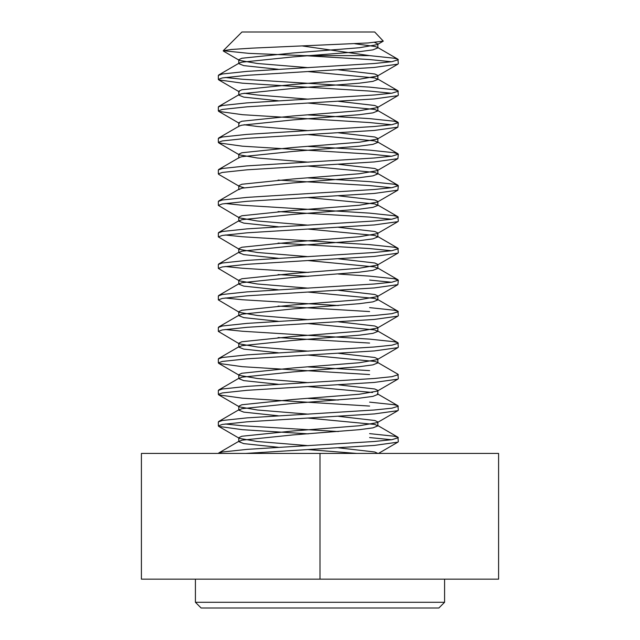 <?xml version="1.0" encoding="UTF-8"?>
<svg xmlns="http://www.w3.org/2000/svg" width="640" height="640" viewBox="0 0 640 640"><rect width="100%" height="100%" fill="white"/><g stroke="black" fill="none" stroke-linecap="round" stroke-linejoin="round"><path stroke-width="0.96" d="M320 579.152L141.408 579.152L141.408 453.424L498.592 453.424L498.592 579.152L320 579.152L320 453.424M438.872 608L201.128 608L195.416 602.288L444.584 602.288L438.872 608M302.664 46.008L369.608 55.624L304.232 55.624L369.608 59.56L391.48 61.744M369.608 55.624L394.352 58.248L397.912 59.216L398.328 63.64L397.88 64.152L374.24 67.44L247.04 75.312L222.296 77.936L218.328 79.392L218.776 79.904L242.416 83.184L369.608 91.064L391.48 93.248M398.328 59.704L391.912 61.68L374.24 63.504L247.04 71.376L222.296 74L218.328 75.448L218.328 79.392M369.608 437.56L391.48 439.744M369.608 433.624L394.352 436.248L397.912 437.216L398.328 441.64L397.88 442.152L374.24 445.44L245.64 453.424M398.328 437.704L391.912 439.68L374.24 441.496L247.04 449.376L222.296 452L218.328 453.424M369.608 402.128L394.352 404.752L397.912 405.72L398.328 410.136L397.88 410.656L374.24 413.936L247.04 421.816L222.296 424.44L218.328 425.888L218.776 426.408L242.416 429.688L308.328 433.856M398.328 406.2L391.912 408.184L374.24 410L247.04 417.872L222.296 420.496L218.328 421.952L218.328 425.888M308.328 355.104L374.8 361.44L377.344 362.272L397.912 374.216L398.328 378.64L397.88 379.152L374.24 382.44L247.04 390.312L222.296 392.936L218.328 394.392L218.776 394.904L242.416 398.184L369.608 406.064M398.328 374.704L391.912 376.68L374.24 378.496L247.04 386.376L222.296 389L218.328 390.448L218.328 394.392M225.168 329.496L242.416 331.248L369.608 339.128L394.352 341.752L397.912 342.72L398.328 347.136L397.88 347.656L374.24 350.936L247.04 358.816L222.296 361.44L218.328 362.888L218.776 363.408L242.416 366.688L369.608 374.56M398.328 343.2L391.912 345.184L374.24 347L247.04 354.872L222.296 357.496L218.328 358.952L218.328 362.888M369.608 307.624L394.352 310.248L397.912 311.216L398.328 315.64L397.88 316.152L374.24 319.44L247.04 327.312L222.296 329.936L218.328 331.392L239.368 343.872L257.4 347L308.328 351.168M398.328 311.704L391.912 313.68L374.24 315.504L247.04 323.376L222.296 326L218.328 327.448L218.328 331.392M369.608 280.064L391.48 282.248M338.344 274.04L369.608 276.128L394.352 278.752L398.328 280.2L397.88 284.656L374.24 287.936L247.04 295.816L222.296 298.44L218.328 299.888L239.368 312.368L257.4 315.496L308.328 319.664M398.328 280.2L391.912 282.184L374.24 284L247.04 291.872L222.296 294.496L218.328 295.952L218.328 299.888M278.08 243.08L369.608 248.56L391.48 250.744M225.168 235L242.416 236.752L369.608 244.624L394.352 247.248L397.912 248.216L398.328 252.64L397.88 253.152L374.24 256.44L247.04 264.312L222.296 266.936L218.328 268.392L239.368 280.872L257.4 284L308.328 288.168M398.328 248.704L391.912 250.68L374.24 252.504L247.04 260.376L222.296 263L218.328 264.448L218.328 268.392M278.08 211.576L369.608 217.064L391.48 219.248M225.168 203.496L242.416 205.248L369.608 213.128L394.352 215.752L397.912 216.72L398.328 221.136L397.88 221.656L374.24 224.936L247.04 232.816L222.296 235.44L218.328 236.888L239.368 249.368L257.4 252.496L308.328 256.664M398.328 217.2L391.912 219.184L374.24 221L247.04 228.872L222.296 231.496L218.328 232.952L218.328 236.888M278.08 180.08L369.608 185.56L391.48 187.744M308.328 177.92L369.608 181.624L394.352 184.248L398.328 185.704L397.88 190.152L374.24 193.44L247.04 201.312L222.296 203.936L218.328 205.392L239.368 217.872L257.4 221L308.328 225.168M398.328 185.704L391.912 187.68L374.24 189.504L247.04 197.376L222.296 200L218.328 201.448L218.328 205.392M308.328 114.92L369.608 118.624L394.352 121.248L398.328 122.704L397.88 127.152L374.24 130.44L247.04 138.312L222.296 140.936L218.328 142.392L218.776 142.904L242.416 146.184L369.608 154.064L391.48 156.248M308.328 146.416L369.608 150.128L394.352 152.752L398.328 154.2L397.88 158.656L374.24 161.936L247.04 169.816L222.296 172.44L218.328 173.888L218.776 174.408L239.368 186.368L244.072 187.744M398.328 154.2L391.912 156.184L374.24 158L247.04 165.872L222.296 168.496L218.328 169.952L218.328 173.888M225.168 77.496L242.416 79.248L369.608 87.128L394.352 89.752L397.912 90.72L398.328 95.136L397.88 95.656L374.24 98.936L247.04 106.816L222.296 109.44L218.328 110.888L218.776 111.408L242.416 114.688L369.608 122.56L391.48 124.744M398.328 122.704L391.912 124.68L374.24 126.504L247.04 134.376L222.296 137L218.328 138.448L218.328 142.392M398.328 91.2L391.912 93.184L374.24 95L247.04 102.872L222.296 105.504L218.328 106.952L218.328 110.888M225.168 424L242.416 425.752L338.344 431.536M308.328 398.416L338.344 400.04M308.328 366.92L369.608 370.624M278.08 337.576L369.608 343.064M278.08 306.08L369.608 311.56M225.168 298L242.416 299.752L338.344 305.536M278.08 274.576L308.328 276.352M225.168 266.496L242.416 268.248L308.328 272.416M223.232 50.72L241.952 32L374.704 32L383.296 41.128L368.048 42.96L252.144 48.136L231.352 49.472L223.232 50.72L248.76 53.352L304.232 55.624M354.648 43.704L374.8 46.44L377.344 47.272L377.864 47.888L372.912 49.872L359.256 51.688L292.784 56.936L241.856 62.184L239.304 63.024L238.784 63.64L243.744 65.624L278.304 69.288M308.328 71.608L374.8 77.936L377.864 79.392L372.912 81.368L359.256 83.184L292.784 88.44L241.856 93.688L239.304 94.52L218.736 106.472M338.576 69.832L374.8 74L377.864 75.448L377.28 76.12L359.256 79.248L292.784 84.504L241.856 89.752L238.784 91.2L238.784 95.136L243.744 97.12L278.304 100.784M308.328 103.104L374.8 109.44L377.864 110.888L372.912 112.872L359.256 114.688L292.784 119.936L241.856 125.184L239.304 126.024L218.736 137.968M308.328 134.608L374.8 140.936L377.864 142.392L372.912 144.368L359.256 146.184L292.784 151.44L241.856 156.688L239.304 157.52L218.736 169.472M308.328 166.104L374.8 172.44L377.864 173.888L372.912 175.872L359.256 177.688L292.784 182.936L241.856 188.184L238.784 189.64L238.784 185.704L239.368 186.368M308.328 197.608L374.8 203.936L377.864 205.392L372.912 207.368L359.256 209.184L292.784 214.44L241.856 219.688L238.784 221.136L243.744 223.12L278.304 226.784M308.328 229.104L374.8 235.44L377.864 236.888L372.912 238.872L359.256 240.688L292.784 245.936L241.856 251.184L238.784 252.64L243.744 254.624L278.304 258.288M308.328 260.608L374.8 266.936L377.864 268.392L372.912 270.368L359.256 272.184L292.784 277.44L241.856 282.688L238.784 284.136L243.744 286.12L278.304 289.784M308.328 292.104L374.8 298.44L377.864 299.888L372.912 301.872L359.256 303.688L292.784 308.936L241.856 314.184L238.784 315.64L243.744 317.624L278.304 321.288M308.328 323.608L374.8 329.936L377.864 331.392L372.912 333.368L359.256 335.184L292.784 340.44L241.856 345.688L238.784 347.136L243.744 349.12L278.304 352.784M377.344 362.272L377.864 362.888L372.912 364.872L359.256 366.688L292.784 371.936L241.856 377.184L238.784 378.64L243.744 380.624L278.304 384.288M308.328 386.608L372.576 392.496M338.576 384.832L374.8 389L377.864 390.448L377.864 394.392L372.912 396.368L359.256 398.184L292.784 403.44L241.856 408.688L238.784 410.136L243.744 412.12L278.304 415.784M308.328 418.104L374.8 424.44L377.864 425.888L372.912 427.872L359.256 429.688L292.784 434.936L241.856 440.184L238.784 441.64L243.744 443.624L278.304 447.288M308.328 449.608L356.76 453.424M374.664 42.472L377.864 43.952L377.28 44.624L359.256 47.752L292.784 53L241.856 58.248L238.784 59.704L239.368 60.368L257.4 63.496L308.328 67.664M244.072 93.248L257.4 95L308.328 99.168M338.576 101.328L374.8 105.504L377.864 106.952L377.28 107.624L359.256 110.752L292.784 116L241.856 121.248L238.784 122.704L238.784 126.64M244.072 124.744L257.4 126.496L308.328 130.664M338.576 132.832L374.8 137L377.864 138.448L377.28 139.12L359.256 142.248L292.784 147.504L241.856 152.752L238.784 154.2L239.368 154.872L257.4 158L308.328 162.168M338.576 164.328L374.8 168.496L377.864 169.952L377.28 170.624L359.256 173.752L292.784 179L241.856 184.248L238.784 185.704M338.576 195.832L374.8 200L377.864 201.448L377.28 202.12L359.256 205.248L292.784 210.496L241.856 215.752L238.784 217.2L239.368 217.872M338.576 227.328L374.8 231.496L377.864 232.952L377.28 233.624L359.256 236.752L292.784 242L241.856 247.248L238.784 248.704L239.368 249.368M338.576 258.832L374.8 263L377.864 264.448L377.28 265.12L359.256 268.248L292.784 273.496L241.856 278.752L238.784 280.2L239.368 280.872M338.576 290.328L374.8 294.496L377.864 295.952L377.28 296.624L359.256 299.752L292.784 305L241.856 310.248L238.784 311.704L239.368 312.368M338.576 321.832L374.8 326L377.864 327.448L377.28 328.12L359.256 331.248L292.784 336.496L241.856 341.752L238.784 343.2L239.368 343.872M338.576 353.328L374.8 357.496L377.864 358.952L377.28 359.624L359.256 362.752L292.784 368L241.856 373.248L238.784 374.704L239.368 375.368L257.4 378.496L308.328 382.664M377.864 390.448L377.28 391.12L359.256 394.248L292.784 399.496L241.856 404.752L238.784 406.2L239.368 406.872L257.4 410L308.328 414.168M338.576 416.328L374.8 420.496L377.864 421.952L377.28 422.624L359.256 425.752L292.784 431L241.856 436.248L238.784 437.704L239.368 438.368L257.4 441.496L308.328 445.664M338.576 447.832L374.8 452L377.864 453.424M444.584 579.152L444.584 602.288M195.416 579.152L195.416 602.288M377.864 47.888L377.864 43.952M238.784 63.64L238.784 59.704M377.864 79.392L377.864 75.448M377.864 110.888L377.864 106.952M377.864 142.392L377.864 138.448M238.784 158.136L238.784 154.2M377.864 173.888L377.864 169.952M377.864 205.392L377.864 201.448M238.784 221.136L238.784 217.2M377.864 236.888L377.864 232.952M238.784 252.64L238.784 248.704M377.864 268.392L377.864 264.448M238.784 284.136L238.784 280.2M377.864 299.888L377.864 295.952M238.784 315.64L238.784 311.704M377.864 331.392L377.864 327.448M238.784 347.136L238.784 343.2M377.864 362.888L377.864 358.952M238.784 378.64L238.784 374.704M238.784 410.136L238.784 406.2M377.864 425.888L377.864 421.952M238.784 441.64L238.784 437.704M218.736 452.968L239.304 441.024M397.912 437.216L377.344 425.272M218.736 421.472L239.304 409.52M397.912 405.72L377.344 393.776M218.736 389.968L239.304 378.024M218.736 358.472L239.304 346.52M397.912 342.72L377.344 330.776M218.736 326.968L239.304 315.024M397.912 311.216L377.344 299.272M218.736 295.472L239.304 283.52M397.912 279.72L377.344 267.776M218.736 263.968L239.304 252.024M397.912 248.216L377.344 236.272M218.736 232.472L239.304 220.52M397.912 216.72L377.344 204.776M218.736 200.968L239.304 189.024M397.912 185.216L377.344 173.272M397.912 153.72L377.344 141.776M397.912 122.216L377.344 110.272M397.912 90.72L377.344 78.776M218.736 74.968L239.304 63.024M397.912 59.216L377.344 47.272M377.28 44.624L383.288 41.128M239.368 60.368L223.36 51.064M377.28 76.12L397.88 64.152M239.368 91.872L218.776 79.904M377.28 107.624L397.88 95.656M239.368 123.368L218.776 111.408M377.28 139.12L397.88 127.152M239.368 154.872L218.776 142.904M377.28 170.624L397.88 158.656M377.28 202.12L397.88 190.152M377.28 233.624L397.88 221.656M377.28 265.12L397.88 253.152M377.28 296.624L397.88 284.656M377.28 328.12L397.88 316.152M377.28 359.624L397.88 347.656M239.368 375.368L218.776 363.408M377.28 391.12L397.88 379.152M239.368 406.872L218.776 394.904M377.28 422.624L397.88 410.656M239.368 438.368L218.776 426.408M378.48 453.424L397.88 442.152"/></g></svg>
